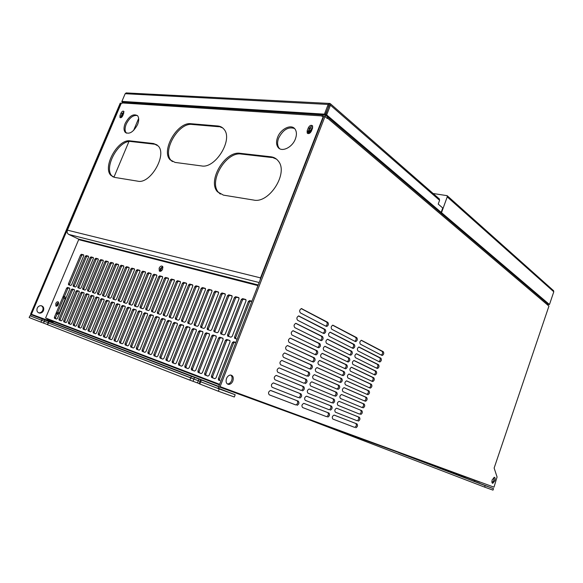 <?xml version="1.0" encoding="UTF-8"?>
<svg xmlns="http://www.w3.org/2000/svg" width="583" height="583" viewBox="0 0 583 583"><rect width="100%" height="100%" fill="white"/><g stroke="black" fill="none" stroke-linecap="round" stroke-linejoin="round"><path stroke-width="0.87" d="M122.262 116.571L123.253 114.501M474.394 480.385L474.081 481.288L474.453 481.42L474.759 480.516M474.278 480.341L473.972 481.252L464.68 477.761L473.185 480.982M311.905 420.875L484.648 487.126L493.007 490.128L493.51 488.649L474.46 481.39M465.052 477.805L407.816 456.001M398.714 452.67L485.158 485.617L484.648 487.126M485.158 485.617L493.51 488.649M161.17 271.008C160.689 269.302 161.28 268.114 162.948 267.451M160.573 271.284C160.187 269.244 160.923 267.75 162.803 266.81M30.775 316.088L29.908 315.76L29.15 317.546L40.941 322.137L41.706 320.322L48.141 322.712L41.706 320.322L42.282 318.967L49.263 321.634M235.189 394.742L234.315 396.994L218.319 391.229L219.208 388.934L235.189 394.742L218.53 388.307M218.319 391.229L199.167 383.76L200.049 381.515L219.208 388.934M199.24 383.585L189.861 380.145L190.736 377.922L198.344 380.728L197.477 382.944M200.1 381.377L198.344 380.728L200.1 381.377M49.293 321.576L55.866 324.053L48.688 321.422L47.34 324.622L189.861 380.145M40.941 322.137L47.383 324.512M47.646 324.746L48.418 322.916L190.736 377.922L191.392 376.261L198.992 379.074L198.344 380.728L48.418 322.916L48.994 321.546L191.392 376.261M29.908 315.76L41.706 320.322L30.739 316.059L30.659 313.989L120.215 103.155L121.031 103.206L31.402 314.273L31.46 314.813L42.282 318.967M312.677 127.786C311.14 127.597 309.901 128.449 308.954 130.344L309.012 132.705L309.653 133.23L309.012 132.705M58.599 303.408L57.732 305.397M57.294 305.835L58.606 302.803M61.004 308.968L61.558 308.64M63.525 302.971L63.693 303.561M312.189 129.069L310.236 130.956L310.28 132.705M309.675 133.216L309.653 130.905L312.481 128.318M126.278 92.923L125.17 93.71L121.905 101.391L122.743 101.945L325.205 114.836L324.41 114.151L121.905 101.391M329.635 103.439L328.185 104.437L324.41 114.151M329.446 104.853L325.205 114.836M329.665 103.359L330.43 103.789L330.444 105.21L326.677 114.924L325.642 114.858L329.665 103.359M326.677 114.924L441.156 212.358L442.737 207.985L438.212 204.086L439.589 200.304L439.123 198.737M64.429 296.579L65.143 296.893L65.238 298.89L59.328 312.969L57.564 314.354L57.039 314.157L57.564 314.354M56.019 313.771L57.783 312.379L63.715 298.277L63.62 296.281M199.78 384.008L200.661 381.763L217.597 388.307L220.104 386.631L324.979 116.549L327.311 118.531L327.478 118.109L548.938 306.097L494.136 468.047L497.073 476.996L494.005 487.169L220.104 386.631M162.686 266.584L160.281 268.748L160.31 271.335M547.575 303.692L548.042 304.967M326.772 115.82L326.655 116.301L327.449 116.746L327.478 118.109M441.156 212.358L440.201 212.219L325.642 114.858L324.942 116.549M41.415 305.754C42.982 306.789 43.419 308.305 42.734 310.324C41.925 311.992 40.679 312.831 39.003 312.845L38.485 312.772M492.227 479.802L494.355 477.295C495.259 477.601 495.426 478.774 494.858 480.807L492.73 483.322C491.826 483.015 491.658 481.842 492.227 479.802M382.251 355.477C383.818 354.493 384.153 353.232 383.257 351.695L361.409 340.261C359.762 341.288 359.419 342.6 360.396 344.189L381.799 355.346M379.876 361.985C381.457 360.994 381.792 359.733 380.896 358.188L358.953 346.987C357.284 348.015 356.942 349.326 357.926 350.922L379.409 361.839M377.5 368.5C379.096 367.509 379.438 366.241 378.527 364.703L356.483 353.728C354.799 354.763 354.457 356.075 355.441 357.663L377.012 368.347M375.117 375.029C376.72 374.031 377.07 372.763 376.152 371.225L354.012 360.483C352.314 361.518 351.964 362.837 352.955 364.426L374.607 374.869M372.726 381.574C374.344 380.575 374.701 379.307 373.776 377.762L351.534 367.254C349.822 368.296 349.465 369.607 350.463 371.203L372.187 381.399M370.329 388.132C371.969 387.127 372.326 385.859 371.4 384.321L349.049 374.038C347.322 375.08 346.958 376.399 347.971 377.995L369.753 387.943M367.931 394.706C369.586 393.7 369.943 392.425 369.01 390.887L346.564 380.845C344.815 381.887 344.451 383.206 345.464 384.802L367.297 394.494M365.526 401.293C367.195 400.281 367.552 399.012 366.62 397.468L344.072 387.659C342.308 388.708 341.937 390.027 342.957 391.623L364.805 401.046M363.114 407.896C364.798 406.883 365.162 405.608 364.222 404.063L341.572 394.494C339.787 395.544 339.415 396.87 340.443 398.466L362.262 407.59M339.066 401.337L361.817 410.672L339.051 401.337C337.266 402.394 336.887 403.72 337.921 405.316L359.594 414.112M361.817 410.672C362.764 412.217 362.393 413.493 360.702 414.506M358.283 421.137C359.988 420.124 360.367 418.842 359.412 417.297L336.551 408.202C334.744 409.259 334.358 410.585 335.4 412.188L357.08 420.715M355.856 427.784C357.576 426.763 357.962 425.481 357 423.936L334.037 415.081C332.208 416.145 331.822 417.472 332.864 419.068L354.573 427.346M355.747 341.638C357.415 340.61 357.758 339.291 356.767 337.681L332.835 325.168C331.064 326.247 330.721 327.617 331.807 329.278L355.215 341.485M353.232 348.415C354.923 347.388 355.266 346.069 354.267 344.458L330.218 332.193C328.44 333.272 328.091 334.642 329.176 336.311L352.686 348.262M350.718 355.215C352.416 354.18 352.773 352.861 351.768 351.25L327.61 339.233C325.802 340.312 325.452 341.689 326.546 343.358L350.15 355.047M348.189 362.028C349.909 360.986 350.266 359.667 349.253 358.057L324.986 346.295C323.164 347.373 322.807 348.751 323.915 350.419L347.599 361.846M345.661 368.857C347.402 367.815 347.76 366.488 346.739 364.878L322.355 353.364C320.519 354.449 320.154 355.827 321.269 357.496L345.034 368.653M343.125 375.692C344.881 374.65 345.245 373.324 344.218 371.714L319.724 360.454C317.866 361.547 317.502 362.925 318.617 364.594L342.454 375.474M340.589 382.557C342.352 381.508 342.724 380.174 341.696 378.564L317.086 367.567C315.214 368.66 314.835 370.037 315.964 371.706L339.845 382.31M338.038 389.429C339.823 388.38 340.202 387.046 339.16 385.429L314.441 374.687C312.546 375.787 312.167 377.165 313.297 378.841L337.2 389.145M335.487 396.316C337.287 395.267 337.666 393.933 336.624 392.315L311.788 381.829C309.879 382.929 309.493 384.314 310.63 385.982L334.482 395.966M309.128 388.985L334.081 399.217L309.143 388.985C307.197 390.085 306.811 391.477 307.955 393.153L331.742 402.802M334.081 399.217C335.13 400.834 334.744 402.168 332.929 403.225M330.364 410.14C332.201 409.084 332.587 407.75 331.53 406.132L306.469 396.163C304.515 397.263 304.122 398.655 305.273 400.332L329.118 409.718M327.792 417.078C329.643 416.022 330.044 414.681 328.98 413.063L303.801 403.356C301.826 404.464 301.426 405.855 302.592 407.532L326.465 416.626M326.735 326.487C328.521 325.409 328.87 324.031 327.77 322.341L301.426 308.589C299.531 309.719 299.188 311.154 300.391 312.896L326.116 326.312M324.068 333.571C325.875 332.492 326.225 331.108 325.125 329.424L298.649 315.942C296.74 317.072 296.39 318.507 297.6 320.256L323.427 333.389M321.393 340.669C323.222 339.59 323.58 338.206 322.465 336.515L295.865 323.31C293.934 324.447 293.577 325.882 294.794 327.631L320.73 340.472M318.712 347.789C320.563 346.703 320.92 345.318 319.797 343.627L293.081 330.692C291.128 331.836 290.764 333.279 291.988 335.021L318.019 347.577M316.03 354.923C317.888 353.837 318.26 352.445 317.13 350.755L290.283 338.104C288.308 339.24 287.944 340.683 289.175 342.432L315.294 354.69M313.333 362.079C315.221 360.986 315.592 359.594 314.456 357.904L287.477 345.522C285.488 346.666 285.109 348.117 286.355 349.866L312.539 361.824M310.637 369.243C312.539 368.15 312.918 366.758 311.774 365.067L284.672 352.97C282.653 354.114 282.274 355.564 283.527 357.313L309.762 368.959M307.933 376.429C309.85 375.335 310.236 373.936 309.085 372.245L281.859 360.425C279.818 361.577 279.432 363.027 280.693 364.783L306.942 376.093M279.038 367.909C276.976 369.061 276.582 370.511 277.851 372.267L304.034 383.228C305.966 382.12 306.359 380.728 305.201 379.037L279.33 367.939M305.215 383.636C307.154 382.535 307.547 381.136 306.388 379.446L279.476 367.99M302.497 390.858C304.457 389.75 304.851 388.351 303.685 386.66L276.204 375.401C274.127 376.56 273.719 378.017 275.001 379.773L301.265 390.435M299.771 398.094C301.754 396.987 302.154 395.587 300.981 393.889L273.369 382.922C271.263 384.08 270.855 385.538 272.144 387.294L298.481 397.657M297.038 405.353C299.035 404.238 299.443 402.838 298.263 401.14L270.527 390.457C268.399 391.616 267.983 393.073 269.28 394.837L295.654 404.886M226.488 378.527C227.436 376.378 228.762 375.219 230.489 375.037C233.025 375.496 233.812 377.471 232.865 380.954C231.925 383.118 230.584 384.284 228.842 384.452C226.328 383.986 225.548 382.011 226.488 378.527M198.992 379.074L218.268 386.587L218.895 386.165L323.682 116.469L324.979 116.549M201.324 380.072L200.661 381.763L200.049 381.515L200.705 379.832M474.081 481.288L474.453 481.42M230.773 375.044C232.158 376.268 232.457 378.083 231.655 380.51C230.715 382.667 229.374 383.825 227.632 383.993L227.348 383.986M383.257 351.695L382.091 351.352C382.973 352.671 382.718 353.917 381.318 355.098M382.091 351.352L361.183 340.304M380.896 358.188L379.73 357.845C380.626 359.179 380.356 360.425 378.928 361.598M379.73 357.845L358.734 347.023M378.527 364.703L377.361 364.346C378.265 365.694 377.988 366.947 376.531 368.113M377.361 364.346L356.286 353.757M376.152 371.225L374.993 370.868C375.904 372.231 375.612 373.492 374.133 374.636M374.993 370.868L353.83 360.513M373.776 377.762L372.617 377.398C373.535 378.782 373.237 380.043 371.721 381.18M372.617 377.398L351.374 367.275M371.4 384.321L370.241 383.942C371.16 385.348 370.854 386.616 369.309 387.739M370.241 383.942L348.911 374.053M369.01 390.887L367.851 390.501C368.784 391.936 368.463 393.204 366.882 394.305M367.851 390.501L346.448 380.852M366.62 397.468L365.461 397.074C366.401 398.539 366.066 399.807 364.455 400.893M365.461 397.074L343.985 387.666M364.222 404.063L363.071 403.662C364.011 405.163 363.661 406.431 362.007 407.488M363.071 403.662L341.521 394.494M360.666 410.264C361.62 411.802 361.249 413.077 359.551 414.098M359.412 417.297L358.261 416.881C359.215 418.426 358.837 419.702 357.131 420.722M358.261 416.881L336.588 408.202M357 423.936L355.849 423.513C356.811 425.058 356.432 426.341 354.704 427.354M355.849 423.513L334.139 415.089M356.767 337.681L355.579 337.346C356.556 338.752 356.293 340.057 354.777 341.259M355.579 337.346L332.616 325.205M354.267 344.458L353.087 344.116C354.07 345.53 353.794 346.841 352.256 348.036M353.087 344.116L330.022 332.23M351.768 351.25L350.58 350.893C351.578 352.329 351.287 353.641 349.72 354.828M350.58 350.893L327.427 339.262M349.253 358.057L348.073 357.692C349.079 359.15 348.78 360.462 347.176 361.642M348.073 357.692L324.818 346.317M346.739 364.878L345.559 364.506C346.572 365.978 346.266 367.297 344.626 368.463M345.559 364.506L322.217 353.385M344.218 371.714L343.044 371.335C344.065 372.829 343.737 374.155 342.068 375.299M343.044 371.335L319.608 360.469M341.696 378.564L340.516 378.178C341.543 379.701 341.208 381.027 339.503 382.156M340.516 378.178L316.992 367.574M339.16 385.429L337.987 385.035C339.022 386.587 338.672 387.921 336.93 389.029M337.987 385.035L314.375 374.694M336.624 392.315L335.451 391.914C336.493 393.503 336.129 394.829 334.343 395.908M335.451 391.914L311.759 381.829M332.908 398.801C333.964 400.419 333.578 401.753 331.756 402.802M331.53 406.132L330.364 405.71C331.421 407.328 331.027 408.661 329.191 409.718M330.364 405.71L306.534 396.163M328.98 413.063L327.806 412.633C328.87 414.251 328.477 415.584 326.626 416.648M327.806 412.633L303.932 403.363M327.77 322.341L326.567 322.013C327.646 323.514 327.369 324.877 325.737 326.116M326.567 322.013L301.229 308.618M325.125 329.424L323.915 329.082C325.008 330.597 324.716 331.967 323.055 333.192M323.915 329.082L298.474 315.964M322.465 336.515L321.262 336.165C322.363 337.703 322.064 339.073 320.366 340.29M321.262 336.165L295.705 323.332M319.797 343.627L318.602 343.27C319.71 344.823 319.397 346.2 317.662 347.402M318.602 343.27L292.943 330.714M317.13 350.755L315.935 350.39C317.05 351.964 316.729 353.349 314.958 354.537M315.935 350.39L290.166 338.111M314.456 357.904L313.26 357.525C314.39 359.121 314.048 360.513 312.24 361.686M313.26 357.525L287.39 345.53M311.774 365.067L310.579 364.681C311.716 366.306 311.366 367.691 309.515 368.85M310.579 364.681L284.606 352.97M309.085 372.245L307.89 371.852C309.041 373.506 308.669 374.898 306.775 376.028M307.89 371.852L281.822 360.425M303.685 386.66L302.497 386.245C303.663 387.935 303.269 389.335 301.309 390.435M302.497 386.245L276.255 375.401M300.981 393.889L299.793 393.467C300.966 395.157 300.566 396.557 298.583 397.664M299.793 393.467L273.471 382.922M298.263 401.14L297.082 400.703C298.263 402.401 297.855 403.8 295.858 404.908M297.082 400.703L270.701 390.464M493.961 477.375L493.852 480.428L492.11 482.862M43.485 310.601C42.668 312.269 41.422 313.115 39.746 313.129C37.29 312.583 36.445 310.943 37.195 308.218C38.004 306.556 39.243 305.718 40.905 305.689C43.375 306.228 44.235 307.868 43.485 310.601M122.007 101.457L121.825 101.887L122.94 102.236M121.825 101.887L122.634 102.419M553.325 290.48L553.784 291.791L549.47 304.537L548.049 304.246M325.212 116.746L325.78 114.982M433.133 193.505L447.139 195.669L447.227 196.886L441.513 212.664L549.47 304.537M548.071 305.354L548.064 304.282M479.824 482.192L219.842 387.163M53.286 321.437L53.017 322.778L218.763 386.391M57.425 314.368L57.01 314.215L57.447 314.31M54.962 317.458L54.591 318.347M53.468 321.007L53.315 321.386M138.652 118.415L133.602 130.439M128.901 141.603L113.918 177.239M440.653 212.285L441.513 212.664M440.566 212.525L547.925 303.998M479.889 481.988L239.708 394.297M220.002 386.864L232.981 391.834M232.194 391.069L232.034 391.485M58.468 302.249L56.93 303.962L56.784 306.133M58.322 304.413L58.205 301.892C57.345 301.484 56.536 302.023 55.779 303.51L55.895 306.031C56.748 306.447 57.557 305.907 58.322 304.413M162.657 266.533L160.252 268.741L160.259 271.343M162.657 269.135L162.475 266.314C161.272 265.615 160.157 266.242 159.13 268.195L159.312 271.015C160.514 271.714 161.629 271.08 162.657 269.135M251.82 301.426L250.734 301.127L249.524 301.987L235.663 337.623L234.526 337.12L248.409 301.426L249.619 300.573L251.907 301.2M237.15 339.189L234.65 338.322L234.526 337.12M235.663 337.623L235.714 338.73M235.831 342.578L234.76 342.228L233.55 343.059L219.499 379.19L218.326 378.753L232.406 342.564L233.615 341.733L235.875 342.469M219.499 379.19L219.849 380.59L218.487 380.029L218.326 378.753M227.53 334.875L241.355 299.473L242.55 298.62L245.676 299.487L246.048 300.77L232.18 336.369L230.977 337.2L227.661 336.063L227.53 334.875L228.674 335.378L242.47 300.026L241.355 299.473M246.07 299.844L243.665 299.181L242.47 300.026M228.674 335.378L228.718 336.471M211.41 376.159L225.424 340.275L226.619 339.444L229.709 340.457L230.066 341.798L216.009 377.879L214.814 378.695L211.571 377.427L211.41 376.159L212.591 376.603L226.576 340.771L225.424 340.275M230.008 340.676L227.764 339.94L226.576 340.771M214.857 378.71L211.746 377.536M212.591 376.603L212.926 377.981M220.651 332.66L234.402 297.549L235.583 296.703L238.666 297.556L239.023 298.831L225.227 334.132L224.04 334.963L220.775 333.848L220.651 332.66L221.795 333.163L235.517 298.102L234.402 297.549M239.052 297.913L236.698 297.264L235.517 298.102M221.795 333.163L221.839 334.248M204.611 373.608L218.552 338.016L219.733 337.193L222.779 338.191L223.121 339.517L209.137 375.299L207.949 376.108L204.757 374.869L204.611 373.608L205.792 374.046L219.704 338.512L218.552 338.016M223.07 338.402L220.877 337.688L219.704 338.512M207.993 376.122L204.932 374.971M205.792 374.046L206.112 375.416M213.874 330.481L227.559 295.661L228.725 294.816L231.764 295.654L232.107 296.915L218.377 331.931L217.204 332.755L213.99 331.661L213.874 330.481L215.018 330.984L228.682 296.215L227.559 295.661M232.143 296.004L229.848 295.37L228.682 296.215M215.018 330.984L215.054 332.062M197.914 371.094L211.782 335.793L212.948 334.977L215.95 335.954L216.286 337.273L202.367 372.763L201.201 373.565L198.06 372.348L197.914 371.094L199.094 371.539L212.941 336.289L211.782 335.793M216.235 336.172L214.099 335.473L212.941 336.289M201.237 373.579L198.227 372.45M199.094 371.539L199.408 372.887M207.205 328.338L220.819 293.796L221.977 292.957L224.965 293.781L225.3 295.034L211.636 329.767L210.478 330.583L207.315 329.512L207.205 328.338L208.35 328.841L221.941 294.349L220.819 293.796M225.337 294.131L223.1 293.511L221.941 294.349M208.35 328.841L208.379 329.905M191.319 368.616L205.121 333.607L206.273 332.798L209.231 333.76L209.552 335.065L195.706 370.263L194.547 371.058L191.464 369.862L191.319 368.616L192.499 369.061L206.28 334.103L205.121 333.607M209.508 333.972L207.424 333.294L206.28 334.103M194.591 371.072L191.625 369.957M192.499 369.061L192.813 370.402M200.632 326.232L214.187 291.959L215.324 291.128L218.268 291.937L218.596 293.183L205.005 327.631L203.853 328.448L200.749 327.391L200.632 326.232L201.784 326.728L215.309 292.513L214.187 291.959M218.64 292.287L216.446 291.682L215.309 292.513M201.784 326.728L201.813 327.784M184.833 366.182L198.563 331.457L199.707 330.648L202.614 331.596L202.928 332.886L189.147 367.8L188.003 368.594L184.971 367.414L184.833 366.182L186.013 366.627L199.721 331.953L198.563 331.457M202.891 331.807L200.858 331.144L199.721 331.953M188.047 368.609L185.132 367.516M186.013 366.627L186.312 367.953M194.161 324.148L207.65 290.152L208.78 289.328L211.68 290.123L212.001 291.354L198.468 325.533L197.331 326.342L194.27 325.307L194.161 324.148L195.312 324.651L208.772 290.698L207.65 290.152M212.037 290.465L209.902 289.875L208.772 290.698M195.312 324.651L195.334 325.7M178.442 363.785L192.106 329.337L193.228 328.535L196.099 329.468L196.405 330.743L182.69 365.381L181.561 366.168L178.726 365.104L178.442 363.785L179.622 364.229L193.264 329.832L192.106 329.337M196.369 329.672L194.387 329.023L193.264 329.832M181.605 366.182L178.726 365.104M179.622 364.229L179.914 365.548M187.792 322.108L201.215 288.374L202.33 287.55L205.187 288.337L205.493 289.554L192.026 323.463L190.911 324.272L187.901 323.252L187.792 322.108L188.943 322.603L202.337 288.92L201.215 288.374M205.537 288.672L203.452 288.097L202.337 288.92M188.943 322.603L188.965 323.645M172.145 361.424L185.744 327.245L186.859 326.451L189.679 327.369L189.978 328.637L176.328 362.998L175.213 363.777L172.422 362.728L172.145 361.424L173.326 361.868L186.903 327.741L185.744 327.245M189.949 327.573L188.01 326.946L186.903 327.741M175.257 363.792L172.422 362.728M173.326 361.868L173.61 363.173M181.517 320.089L194.875 286.617L195.975 285.801L198.788 286.574L199.087 287.783L185.693 321.43L184.585 322.231L181.619 321.226L181.517 320.089L182.668 320.584L195.997 287.164L194.875 286.617M199.138 286.909L197.105 286.348L195.997 287.164M182.668 320.584L182.683 321.619M165.944 359.099L179.477 325.19L180.577 324.396L183.361 325.307L183.645 326.56L170.068 360.644L168.968 361.424L166.075 360.301L165.944 359.099L167.132 359.543L180.635 325.686L179.477 325.19M183.623 325.511L181.736 324.891L180.635 325.686M169.004 361.438L166.221 360.389M167.132 359.543L167.401 360.833M175.33 318.099L188.63 284.89L189.715 284.081L192.485 284.839L192.784 286.042L179.447 319.426L178.347 320.22L175.432 319.229L175.33 318.099L176.489 318.602L189.752 285.43L188.63 284.89M192.827 285.174L190.845 284.621L189.752 285.43M176.489 318.602L176.496 319.622M159.837 356.811L173.304 323.164L174.39 322.377L177.13 323.266L177.414 324.512L163.903 358.334L162.81 359.106L159.961 358.006L159.837 356.811L161.025 357.255L174.463 323.66L173.304 323.164M177.392 323.47L175.549 322.865L174.463 323.66M162.846 359.121L160.106 358.086M161.025 357.255L161.287 358.53M169.245 316.146L182.472 283.185L183.55 282.383L186.276 283.134L186.567 284.322L173.289 317.444L172.211 318.238L169.34 317.261L169.245 316.146L170.396 316.642L183.601 283.732L182.472 283.185M186.618 283.462L184.673 282.923L183.601 283.732M170.396 316.642L170.404 317.655M153.825 354.551L167.226 321.167L168.298 320.38L170.994 321.262L171.271 322.494L157.825 356.053L156.747 356.825L153.941 355.739L153.825 354.551L155.005 354.996L168.378 321.663L167.226 321.167M171.249 321.466L169.456 320.876L168.378 321.663M156.783 356.832L154.08 355.819M155.005 354.996L155.26 356.264M163.24 314.215L176.409 281.509L177.472 280.707L180.162 281.451L180.439 282.624L167.234 315.498L166.162 316.285L163.335 315.33L163.24 314.215L164.391 314.711L177.531 282.048L176.409 281.509M180.49 281.771L178.595 281.246L177.531 282.048M164.391 314.711L164.399 315.716M147.9 352.329L161.229 319.2L162.293 318.42L164.953 319.287L165.215 320.512L151.835 353.808L150.771 354.573L148.009 353.502L147.9 352.329L149.08 352.773L162.387 319.695L161.229 319.2M165.2 319.484L163.451 318.916L162.387 319.695M150.808 354.588L148.148 353.582M149.08 352.773L149.328 354.027M157.323 312.313L170.425 279.855L171.482 279.06L174.135 279.789L174.404 280.955L161.258 313.581L160.201 314.361L157.417 313.421L157.323 312.313L158.474 312.809L171.555 280.394L170.425 279.855M174.455 280.11L172.612 279.6L171.555 280.394M158.474 312.809L158.474 313.807M142.055 350.135L155.326 317.261L156.375 316.489L158.999 317.341L159.254 318.551L145.939 351.593L144.883 352.358L142.165 351.301L142.055 350.135L143.236 350.58L156.484 317.757L155.326 317.261M159.246 317.538L157.534 316.977L156.484 317.757M144.919 352.365L142.296 351.381M143.236 350.58L143.476 351.826M151.493 310.44L164.537 278.222L165.579 277.435L168.188 278.149L168.451 279.308L155.369 311.686L154.32 312.466L151.58 311.541L151.493 310.44L152.644 310.936L165.659 278.761L164.537 278.222M168.509 278.47L166.709 277.974L165.659 278.761M152.644 310.936L152.644 311.92M136.298 347.978L149.503 315.352L150.545 314.58L153.125 315.425L153.373 316.627L140.131 349.414L139.082 350.172L136.407 349.137L136.298 347.978L137.479 348.423L150.662 315.84L149.503 315.352M153.373 315.614L151.704 315.068L150.662 315.84M139.118 350.179L136.531 349.21M137.479 348.423L137.712 349.654M145.75 308.596L158.729 276.619L159.757 275.832L162.336 276.539L162.591 277.683L149.569 309.821L148.534 310.593L145.983 309.777L145.75 308.596L146.901 309.092L159.851 277.151L158.729 276.619M162.65 276.852L160.886 276.371L159.851 277.151M146.901 309.092L146.894 310.069M130.628 345.85L143.768 313.472L144.795 312.699L147.346 313.53L147.586 314.725L134.403 347.264L133.369 348.015L130.73 347.002L130.628 345.85L131.809 346.295L144.927 313.96L143.768 313.472M147.579 313.727L145.954 313.188L144.927 313.96M133.405 348.029L130.854 347.067M131.809 346.295L132.035 347.512M140.08 306.775L153.001 275.03L154.021 274.25L156.557 274.95L156.805 276.087L143.848 307.984L142.828 308.757L140.16 307.86L140.08 306.775L141.232 307.27L154.131 275.57L153.001 275.03M156.871 275.263L155.151 274.79L154.131 275.57M141.232 307.27L141.224 308.239M125.039 343.751L138.113 311.614L139.133 310.848L141.64 311.672L141.873 312.852L128.756 345.143L127.735 345.894L125.134 344.888L125.039 343.751L126.219 344.196L139.271 312.102L138.113 311.614M141.873 311.861L140.284 311.337L139.271 312.102M127.764 345.908L125.258 344.961M126.219 344.196L126.438 345.406M134.498 304.982L147.353 273.471L148.366 272.691L150.866 273.383L151.106 274.513L138.215 306.177L137.194 306.942L134.578 306.053L134.498 304.982L135.65 305.47L148.483 274.003L147.353 273.471M151.172 273.689L149.488 273.23L148.483 274.003M135.65 305.47L135.635 306.432M119.522 341.682L132.538 309.784L133.543 309.026L136.021 309.835L136.247 311.001L123.188 343.059L122.182 343.802L119.734 342.884L119.522 341.682L120.703 342.126L133.696 310.273L132.538 309.784M136.247 310.018L134.702 309.515L133.696 310.273M122.211 343.817L119.734 342.884M120.703 342.126L120.914 343.329M128.989 303.211L141.786 271.933L142.784 271.161L145.254 271.838L145.488 272.953L132.654 304.392L131.649 305.149L129.069 304.282L128.989 303.211L130.14 303.707L142.915 272.465L141.786 271.933M145.553 272.144L143.914 271.693L142.915 272.465M130.14 303.707L130.126 304.654M114.093 339.641L127.043 307.977L128.041 307.226L130.475 308.021L130.694 309.179L117.7 340.997L116.702 341.74L114.181 340.771L114.093 339.641L115.266 340.086L128.194 308.465L127.043 307.977M130.701 308.203L129.193 307.707L128.194 308.465M116.738 341.755L114.297 340.836M115.266 340.086L115.478 341.274M123.56 301.469L136.298 270.41L137.289 269.645L139.723 270.315L139.949 271.423L127.174 302.628L126.183 303.386L123.632 302.526L123.56 301.469L124.711 301.958L137.42 270.942L136.298 270.41M140.015 270.614L138.411 270.177L137.42 270.942M124.711 301.958L124.696 302.905M108.729 337.63L121.621 306.199L122.605 305.448L125.01 306.235L125.228 307.387L112.293 338.971L111.302 339.707L108.817 338.752L108.729 337.63L109.91 338.074L122.773 306.687L121.621 306.199M125.236 306.418L123.764 305.937L122.773 306.687M111.338 339.721L108.934 338.81M109.91 338.074L110.107 339.255M118.211 299.749L130.883 268.916L131.86 268.151L134.265 268.814L134.484 269.914L121.767 300.894L120.783 301.644L118.276 300.799L118.211 299.749L119.355 300.238L132.006 269.441L130.883 268.916M134.556 269.113L132.99 268.683L132.006 269.441M119.355 300.238L119.333 301.178M103.446 335.648L116.272 304.45L117.256 303.699L119.624 304.472L119.828 305.616L106.959 336.967L105.982 337.703L103.534 336.755L103.446 335.648L104.627 336.092L117.431 304.931L116.272 304.45M119.843 304.654L118.407 304.18L117.431 304.931M106.019 337.717L103.643 336.821M104.627 336.092L104.816 337.266M112.927 298.051L125.542 267.437L126.511 266.679L128.879 267.327L129.091 268.42L116.44 299.181L115.463 299.924L113.124 299.174L112.927 298.051L114.079 298.54L126.671 267.961L125.542 267.437M129.164 267.626L127.641 267.203L126.671 267.961M114.079 298.54L114.049 299.473M98.236 333.695L111.003 302.715L111.972 301.972L114.312 302.737L114.508 303.867L101.704 334.999L100.735 335.728L98.316 334.795L98.236 333.695L99.416 334.139L112.155 303.196L111.003 302.715M114.523 302.912L113.124 302.453L112.155 303.196M100.764 335.735L98.425 334.853M99.416 334.139L99.598 335.298M107.717 296.375L120.273 265.979L121.235 265.229L123.574 265.87L123.778 266.948L111.185 297.49L110.216 298.234L107.782 297.417L107.717 296.375L108.868 296.864L121.402 266.504L120.273 265.979M123.851 266.161L122.357 265.753L121.402 266.504M108.868 296.864L108.839 297.789M93.098 331.771L105.807 301.01L106.762 300.267L109.065 301.025L109.261 302.147L96.516 333.053L95.554 333.775L93.178 332.857L93.098 331.771L94.271 332.208L106.959 301.491L105.807 301.01M109.283 301.2L107.913 300.755L106.959 301.491M95.59 333.789L93.28 332.915M94.271 332.208L94.453 333.359M102.579 294.728L115.077 264.544L116.024 263.793L118.334 264.427L118.531 265.498L105.997 295.821L105.042 296.565L102.637 295.756L102.579 294.728L103.723 295.209L116.199 265.068L115.077 264.544M118.611 264.718L117.154 264.318L116.199 265.068M103.723 295.209L103.694 296.128M88.026 329.869L100.677 299.327L101.624 298.591L103.898 299.334L104.087 300.449L91.4 331.129L90.452 331.851L88.106 330.947L88.026 329.869L89.199 330.306L101.828 299.808L100.677 299.327M104.109 299.509L102.776 299.072L101.828 299.808M90.482 331.865L88.201 331.006M89.199 330.306L89.374 331.45M97.507 293.096L109.947 263.122L110.894 262.379L113.168 263.006L113.357 264.07L100.881 294.182L99.941 294.918L97.565 294.124L97.507 293.096L98.658 293.584L111.076 263.647L109.947 263.122M113.437 263.29L112.016 262.897L111.076 263.647M98.658 293.584L98.622 294.495M83.026 327.989L95.612 297.665L96.552 296.936L98.797 297.665L98.979 298.773L86.357 329.235L85.417 329.956L83.099 329.067L83.026 327.989L84.2 328.433L96.763 298.146L95.612 297.665M99.008 297.84L97.704 297.417L96.763 298.146M85.446 329.963L83.194 329.118M84.2 328.433L84.367 329.563M92.508 291.493L104.889 261.723L105.822 260.98L108.066 261.599L108.256 262.656L95.838 292.557L94.898 293.293L92.566 292.506L92.508 291.493L93.652 291.974L106.011 262.248L104.889 261.723M108.336 261.884L106.944 261.505L106.011 262.248M93.652 291.974L93.623 292.877M78.093 326.137L90.62 296.026L91.553 295.297L93.768 296.026L93.943 297.119L81.38 327.369L80.447 328.083L78.166 327.209L78.093 326.137L79.266 326.582L91.771 296.507L90.62 296.026M93.972 296.193L92.697 295.778L91.771 296.507M80.476 328.098L78.26 327.26M79.266 326.582L79.426 327.697M87.574 289.904L99.897 260.346L100.823 259.603L103.038 260.215L103.22 261.264L90.853 290.961L89.928 291.689L87.625 290.917L87.574 289.904L88.718 290.385L101.019 260.863L99.897 260.346M103.3 260.499L101.945 260.127L101.019 260.863M88.718 290.385L88.682 291.281M73.225 324.316L85.694 294.408L86.612 293.686L88.798 294.4L88.973 295.486L76.468 325.525L75.542 326.24L73.29 325.372L73.225 324.316L74.398 324.753L86.845 294.889L85.694 294.408M89.002 294.568L87.763 294.167L86.845 294.889M75.571 326.247L73.385 325.423M74.398 324.753L74.558 325.868M82.706 288.337L94.971 258.983L95.889 258.247L98.068 258.845L98.25 259.887L85.941 289.379L85.023 290.108L82.757 289.343L82.706 288.337L83.843 288.818L96.093 259.501L94.971 258.983M98.33 259.129L97.004 258.765L96.093 259.501M83.843 288.818L83.806 289.715M68.422 322.508L80.833 292.812L81.744 292.098L83.901 292.797L84.069 293.876L71.622 323.711L70.703 324.418L68.488 323.565L68.422 322.508L69.596 322.953L81.977 293.293L80.833 292.812M84.098 292.965L82.888 292.571L81.977 293.293M70.74 324.425L68.575 323.616M69.596 322.953L69.749 324.053M77.896 286.8L90.11 257.635L91.014 256.906L93.171 257.497L93.346 258.531L81.095 287.82L80.184 288.541L77.947 287.791L77.896 286.8L79.04 287.273L91.232 258.152L90.11 257.635M93.426 257.781L92.136 257.424L91.232 258.152M79.04 287.273L78.997 288.162M63.685 320.73L76.038 291.238L76.941 290.523L79.069 291.216L79.23 292.287L66.841 321.918L65.937 322.618L63.831 321.831L63.685 320.73L64.851 321.175L77.182 291.711L76.038 291.238M79.266 291.383L78.086 290.997L77.182 291.711M65.966 322.632L63.831 321.831M64.851 321.175L64.997 322.268M73.152 285.269L85.307 256.309L86.204 255.58L88.332 256.17L88.499 257.19L76.307 286.289L75.411 287.004L73.305 286.326L73.152 285.269L74.296 285.75L86.43 256.819L85.307 256.309M88.587 256.447L87.326 256.097L86.43 256.819M74.296 285.75L74.252 286.625M59.007 318.981L71.301 289.685L72.197 288.971L74.296 289.656L74.449 290.72L62.119 320.147L61.222 320.847L59.065 320.016L59.007 318.981L60.173 319.418L72.445 290.159L71.301 289.685M74.486 289.824L73.341 289.445L72.445 290.159M61.251 320.854L59.153 320.067M60.173 319.418L60.319 320.504M68.473 283.768L80.571 254.997L81.46 254.275L83.558 254.851L83.726 255.871L71.585 284.766L70.696 285.481L68.517 284.752L68.473 283.768L69.61 284.249L81.693 255.507L80.571 254.997M83.806 255.128L82.575 254.786L81.693 255.507M69.61 284.249L69.566 285.116M54.394 317.247L66.63 288.155L67.511 287.441L69.588 288.119L69.734 289.175L57.462 318.398L56.573 319.098L54.445 318.274L54.394 317.247L55.553 317.684L67.766 288.621L66.63 288.155M69.778 288.286L68.656 287.915L67.766 288.621M56.602 319.105L54.532 318.325M55.553 317.684L55.691 318.763M232.639 391.229L233.448 392.148L239.657 394.421L239.868 393.882M219.405 384.853L46.961 319.025L219.434 384.78M312.59 128.034L311.373 131.175C310.025 133.492 308.633 134.112 307.205 133.026L307.154 130.832L308.371 127.706C309.726 125.381 311.118 124.769 312.546 125.862L312.59 128.034M312.677 126.117C311.293 126.066 310.2 126.868 309.391 128.53L308.174 131.649L308.094 133.594M123.239 114.53L122.707 115.784C121.781 117.474 120.863 118.05 119.96 117.526L119.974 115.565L121.038 113.058C121.964 111.368 122.882 110.792 123.785 111.324L123.239 114.53M124.004 111.79L122.087 113.736L120.798 117.737M294.51 128.5C288.315 126.504 283.032 129.703 278.645 138.105C277.165 142.084 277.26 145.349 278.929 147.893L279.621 148.687M295.384 138.936C296.827 135.016 296.754 131.809 295.166 129.295C291.653 123.56 280.729 128.661 277.61 137.318C276.123 141.305 276.218 144.569 277.887 147.113C281.363 152.644 292.243 147.667 295.384 138.936M137.391 115.551C133.216 114.866 129.499 117.715 126.241 124.099C124.711 127.998 124.711 130.949 126.241 132.953L126.453 133.172M137.566 124.551C139.075 120.688 139.082 117.759 137.595 115.769C133.463 113.306 129.324 115.857 125.185 123.421C123.647 127.32 123.647 130.279 125.177 132.283C129.288 134.695 133.412 132.122 137.566 124.551M222.735 127.961L217.765 125.979C220.381 126.219 222.473 127.334 224.054 129.339C233.368 139.592 215.295 168.902 201.536 165.929L175.06 162.409L170.061 159.749C160.821 150.45 177.48 121.701 190.962 123.72L217.765 125.979M218.814 126.73L192.018 124.449C178.536 122.423 161.899 151.128 171.147 160.427L172.379 161.586M276.517 159.152L270.745 156.761C273.937 157.148 276.48 158.605 278.375 161.127C288.687 173.151 269.142 203.824 253.649 200.056L223.435 195.13L217.474 191.771C207.133 180.941 224.987 150.662 240.181 153.314L270.745 156.761M271.802 157.527L241.245 154.05C226.051 151.391 208.218 181.634 218.574 192.456L220.33 194.095M157.148 144.97L153.489 143.52L158.219 145.99C167.357 154.881 150.276 184.337 137.814 181.182L114.749 177.421L111.01 175.468C102.047 167.343 117.912 138.63 130.104 140.882L153.489 143.52M154.561 144.205L131.182 141.545C118.983 139.286 103.14 167.97 112.104 176.088L113.087 176.933M324.068 115.354L323.062 114.968L321.962 116.352L323.252 116.44L260.521 277.872L260.12 280.059M123.632 102.214L122.109 103.278L121.3 103.227L67.402 230.154C66.79 232.063 67.242 233.491 68.772 234.439L78.479 239.045L78.669 239.649L45.598 318.012L219.616 384.314M324.097 115.354L324.352 114.778M329.118 105.909L328.703 105.836M123.829 113.117L121.803 115.208L121.709 117.212M193.009 381.326L194.54 377.441M43.572 323.12L44.913 319.958M328.185 104.437L125.17 93.71M439.589 200.304L330.444 105.21M59.328 312.969L57.783 312.379M65.238 298.89L63.715 298.277M301.987 308.699L301.549 308.589M299.196 316.052L298.795 315.942M306.388 379.446L305.201 379.037M447.227 196.886L553.784 291.791M31.46 314.813L53.017 322.778M31.402 314.273L52.951 322.253M249.524 301.987L248.409 301.426M250.734 301.127L249.619 300.573M233.55 343.059L232.406 342.564M234.76 342.228L233.615 341.733M219.849 380.59L218.669 380.145M243.665 299.181L242.55 298.62M227.764 339.94L226.619 339.444M236.698 297.264L235.583 296.703M220.877 337.688L219.733 337.193M229.848 295.37L228.725 294.816M214.099 335.473L212.948 334.977M223.1 293.511L221.977 292.957M207.424 333.294L206.273 332.798M216.446 291.682L215.324 291.128M200.858 331.144L199.707 330.648M209.902 289.875L208.78 289.328M194.387 329.023L193.228 328.535M203.452 288.097L202.33 287.55M188.01 326.946L186.859 326.451M197.105 286.348L195.975 285.801M181.736 324.891L180.577 324.396M190.845 284.621L189.715 284.081M175.549 322.865L174.39 322.377M184.673 282.923L183.55 282.383M169.456 320.876L168.298 320.38M178.595 281.246L177.472 280.707M163.451 318.916L162.293 318.42M172.612 279.6L171.482 279.06M157.534 316.977L156.375 316.489M166.709 277.974L165.579 277.435M151.704 315.068L150.545 314.58M160.886 276.371L159.757 275.832M145.954 313.188L144.795 312.699M155.151 274.79L154.021 274.25M140.284 311.337L139.133 310.848M149.488 273.23L148.366 272.691M134.702 309.515L133.543 309.026M143.914 271.693L142.784 271.161M129.193 307.707L128.041 307.226M138.411 270.177L137.289 269.645M123.764 305.937L122.605 305.448M132.99 268.683L131.86 268.151M118.407 304.18L117.256 303.699M127.641 267.203L126.511 266.679M113.124 302.453L111.972 301.972M122.357 265.753L121.235 265.229M107.913 300.755L106.762 300.267M117.154 264.318L116.024 263.793M102.776 299.072L101.624 298.591M112.016 262.897L110.894 262.379M97.704 297.417L96.552 296.936M106.944 261.505L105.822 260.98M92.697 295.778L91.553 295.297M101.945 260.127L100.823 259.603M87.763 294.167L86.612 293.686M97.004 258.765L95.889 258.247M82.888 292.571L81.744 292.098M92.136 257.424L91.014 256.906M78.086 290.997L76.941 290.523M87.326 256.097L86.204 255.58M73.341 289.445L72.197 288.971M82.575 254.786L81.46 254.275M68.656 287.915L67.511 287.441M308.174 131.649L307.154 130.832M309.391 128.53L308.371 127.706M121.031 116.243L119.974 115.565M122.087 113.736L121.038 113.058M192.018 124.449L190.962 123.72M241.245 154.05L240.181 153.314M131.182 141.545L130.104 140.882M122.248 102.943L322.129 115.937M67.402 230.154L260.521 277.872M68.772 234.439L259.165 282.529M78.479 239.045L258.211 284.978M78.669 239.649L257.97 285.604M329.147 103.424L126.081 92.916M439.495 199.065L330.43 103.789M65.143 296.893L64.414 296.601M228.842 384.452L227.632 383.993M39.746 313.129L39.003 312.845M327.449 116.746L547.911 303.976M447.139 195.669L553.661 290.771M473.87 481.223L474.183 480.305M465.03 477.885L465.314 477.054M52.973 322.756L31.424 314.791M56.332 306.206L55.895 306.031M159.975 271.335L159.312 271.015M235.211 338.563L234.65 338.322M219.66 380.473L218.487 380.029M228.201 336.304L227.661 336.063M212.744 377.871L211.571 377.427M221.3 334.074L220.775 333.848M205.937 375.306L204.757 374.869M214.508 331.887L213.99 331.661M199.24 372.785L198.06 372.348M207.818 329.723L207.315 329.512M192.645 370.307L191.464 369.862M201.23 327.602L200.749 327.391M186.152 367.858L184.971 367.414M194.744 325.511L194.27 325.307M179.753 365.454L178.573 365.009M188.353 323.448L187.901 323.252M173.457 363.085L172.276 362.641M182.064 321.415L181.619 321.226M167.255 360.746L166.075 360.301M175.862 319.418L175.432 319.229M161.141 358.45L159.961 358.006M169.755 317.444L169.34 317.261M155.122 356.184L153.941 355.739M163.743 315.505L163.335 315.33M149.197 353.947L148.009 353.502M157.811 313.588L157.417 313.421M143.345 351.746L142.165 351.301M151.966 311.708L151.58 311.541M137.588 349.581L136.407 349.137M146.209 309.85L145.83 309.682M131.911 347.439L130.73 347.002M140.532 308.013L140.16 307.86M126.314 345.333L125.134 344.888M120.798 343.256L119.617 342.819M115.361 341.208L114.181 340.771M109.998 339.189L108.817 338.752M104.707 337.2L103.534 336.755M99.496 335.24L98.316 334.795M94.351 333.301L93.178 332.857M89.279 331.392L88.106 330.947M84.273 329.504L83.099 329.067M79.332 327.646L78.166 327.209M74.464 325.81L73.29 325.372M69.654 324.002L68.488 323.565M64.91 322.217L63.744 321.78M60.231 320.453L59.065 320.016M55.611 318.712L54.445 318.274M307.824 133.514L307.205 133.026M278.929 147.893L277.887 147.113M126.241 132.953L125.177 132.283M171.147 160.427L170.061 159.749M218.574 192.456L217.474 191.771M112.104 176.088L111.01 175.468M123.13 102.185L323.062 114.968"/></g></svg>

